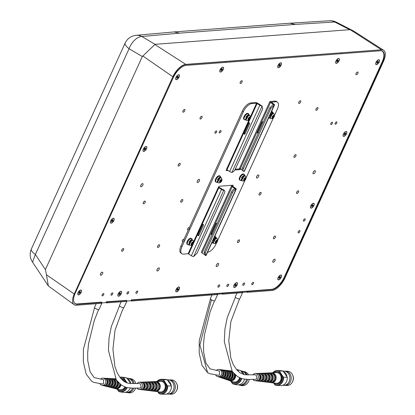 <?xml version="1.0" encoding="UTF-8"?>
<svg xmlns="http://www.w3.org/2000/svg" width="415" height="415" viewBox="0 0 415 415"><rect width="100%" height="100%" fill="white"/><g stroke="black" fill="none" stroke-linecap="round" stroke-linejoin="round"><path stroke-width="0.62" d="M220.614 71.94A2.698 1.25 124.1 0 0 223.177 69.492A2.698 1.25 124.1 0 0 222.746 67.261A2.698 1.25 124.1 0 0 222.559 67.292A2.698 1.25 124.1 0 0 220.645 68.9A2.698 1.25 124.1 0 0 219.862 71.276A2.698 1.25 124.1 0 0 220.614 71.94M176.489 79.561A2.698 1.25 124.1 0 0 179.047 77.107A2.698 1.25 124.1 0 0 178.616 74.882A2.698 1.25 124.1 0 0 178.429 74.913A2.698 1.25 124.1 0 0 176.515 76.521A2.698 1.25 124.1 0 0 175.732 78.892A2.698 1.25 124.1 0 0 176.489 79.561M143.849 151.309A2.698 1.25 124.1 0 0 146.412 148.855A2.698 1.25 124.1 0 0 145.981 146.63A2.698 1.25 124.1 0 0 145.795 146.661A2.698 1.25 124.1 0 0 143.881 148.264A2.698 1.25 124.1 0 0 143.097 150.64A2.698 1.25 124.1 0 0 143.849 151.309M111.215 223.057A2.698 1.25 124.1 0 0 113.777 220.604A2.698 1.25 124.1 0 0 113.347 218.378A2.698 1.25 124.1 0 0 113.16 218.409A2.698 1.25 124.1 0 0 111.246 220.012A2.698 1.25 124.1 0 0 110.463 222.388A2.698 1.25 124.1 0 0 111.215 223.057M78.58 294.806A2.698 1.25 124.1 0 0 81.143 292.352A2.698 1.25 124.1 0 0 80.712 290.127A2.698 1.25 124.1 0 0 80.526 290.158A2.698 1.25 124.1 0 0 78.611 291.761A2.698 1.25 124.1 0 0 77.828 294.136A2.698 1.25 124.1 0 0 78.58 294.806M118.659 296.097A2.698 1.25 124.1 0 0 121.216 293.649A2.698 1.25 124.1 0 0 120.786 291.418A2.698 1.25 124.1 0 0 120.599 291.449A2.698 1.25 124.1 0 0 118.685 293.057A2.698 1.25 124.1 0 0 117.902 295.428A2.698 1.25 124.1 0 0 118.659 296.097M142.833 183.7A1.8 0.835 124.1 0 0 142.817 183.689A1.8 0.835 124.1 0 0 140.81 185.251A1.8 0.835 124.1 0 0 140.794 186.667A1.8 0.835 124.1 0 0 140.815 186.677M140.841 185.277A1.8 0.835 -55.9 0 1 142.848 183.71A1.8 0.835 -55.9 0 1 142.833 185.126A1.8 0.835 -55.9 0 1 140.83 186.688A1.8 0.835 -55.9 0 1 140.841 185.277M102.578 272.199A1.8 0.835 124.1 0 0 102.562 272.183A1.8 0.835 124.1 0 0 100.555 273.75A1.8 0.835 124.1 0 0 100.544 275.166A1.8 0.835 124.1 0 0 100.56 275.176M100.591 273.77A1.8 0.835 -55.9 0 1 102.593 272.209A1.8 0.835 -55.9 0 1 102.583 273.62A1.8 0.835 -55.9 0 1 100.575 275.187A1.8 0.835 -55.9 0 1 100.591 273.77M159.101 267.94L159.137 267.96A1.8 0.835 -55.9 0 1 159.121 269.377A1.8 0.835 -55.9 0 1 157.114 270.943A1.8 0.835 -55.9 0 1 157.129 269.527A1.8 0.835 -55.9 0 1 159.137 267.96A1.8 0.835 124.1 0 0 159.101 267.94A1.8 0.835 124.1 0 0 157.093 269.506A1.8 0.835 124.1 0 0 157.083 270.917A1.8 0.835 124.1 0 0 157.098 270.928M199.356 179.441L199.387 179.467A1.8 0.835 124.1 0 0 199.356 179.441A1.8 0.835 124.1 0 0 197.348 181.007A1.8 0.835 124.1 0 0 197.338 182.424A1.8 0.835 124.1 0 0 197.353 182.434A1.8 0.835 -55.9 0 1 197.379 181.028A1.8 0.835 -55.9 0 1 199.387 179.467A1.8 0.835 -55.9 0 1 199.376 180.878A1.8 0.835 -55.9 0 1 197.369 182.444L197.338 182.424M128.608 291.745A1.349 0.628 124.1 0 0 128.593 291.729A1.349 0.628 124.1 0 0 127.089 292.902A1.349 0.628 124.1 0 0 127.078 293.965A1.349 0.628 124.1 0 0 127.094 293.976M128.614 292.814A1.349 0.628 124.1 0 0 128.624 291.755A1.349 0.628 124.1 0 0 127.12 292.928A1.349 0.628 124.1 0 0 127.109 293.986A1.349 0.628 124.1 0 0 128.614 292.814M103.698 293.602A1.349 0.628 124.1 0 0 103.683 293.592A1.349 0.628 124.1 0 0 102.178 294.764A1.349 0.628 124.1 0 0 102.168 295.828A1.349 0.628 124.1 0 0 102.189 295.838A1.349 0.628 124.1 0 0 103.709 294.676A1.349 0.628 124.1 0 0 103.719 293.613A1.349 0.628 124.1 0 0 102.215 294.785A1.349 0.628 124.1 0 0 102.204 295.848L102.168 295.828M112.667 292.928A1.349 0.628 124.1 0 0 112.652 292.917A1.349 0.628 124.1 0 0 111.147 294.09A1.349 0.628 124.1 0 0 111.137 295.153A1.349 0.628 124.1 0 0 111.153 295.164M112.678 294.002A1.349 0.628 124.1 0 0 112.688 292.938A1.349 0.628 124.1 0 0 111.184 294.116A1.349 0.628 124.1 0 0 111.173 295.174A1.349 0.628 124.1 0 0 112.678 294.002M137.578 291.071A1.349 0.628 124.1 0 0 137.562 291.055A1.349 0.628 124.1 0 0 136.058 292.233A1.349 0.628 124.1 0 0 136.047 293.291A1.349 0.628 124.1 0 0 136.063 293.301M137.583 292.139A1.349 0.628 124.1 0 0 137.593 291.081A1.349 0.628 124.1 0 0 136.089 292.253A1.349 0.628 124.1 0 0 136.079 293.317A1.349 0.628 124.1 0 0 137.583 292.139M121.771 251.215A1.577 0.731 -55.9 0 1 121.756 251.205A1.577 0.731 -55.9 0 1 121.766 249.965A1.577 0.731 -55.9 0 1 123.525 248.595A1.577 0.731 -55.9 0 1 123.54 248.611M121.803 249.991A1.577 0.731 -55.9 0 1 123.556 248.621A1.577 0.731 -55.9 0 1 123.546 249.856A1.577 0.731 -55.9 0 1 121.787 251.225A1.577 0.731 -55.9 0 1 121.803 249.991M143.377 203.729A1.577 0.731 -55.9 0 1 143.393 202.489A1.577 0.731 -55.9 0 1 145.146 201.119A1.577 0.731 -55.9 0 1 145.136 202.359A1.577 0.731 -55.9 0 1 143.377 203.729L143.346 203.708A1.577 0.731 -55.9 0 1 143.346 203.708A1.577 0.731 -55.9 0 1 143.357 202.468A1.577 0.731 -55.9 0 1 145.115 201.099A1.577 0.731 -55.9 0 1 145.131 201.109M180.883 202.141A1.577 0.731 -55.9 0 1 180.867 202.131A1.577 0.731 -55.9 0 1 180.878 200.891A1.577 0.731 -55.9 0 1 182.636 199.522A1.577 0.731 -55.9 0 1 182.652 199.532M180.914 200.912A1.577 0.731 -55.9 0 1 182.667 199.542A1.577 0.731 -55.9 0 1 182.657 200.782A1.577 0.731 -55.9 0 1 180.899 202.152A1.577 0.731 -55.9 0 1 180.914 200.912M157.679 247.428L157.71 247.449A1.577 0.731 -55.9 0 1 157.726 246.209A1.577 0.731 -55.9 0 1 159.479 244.845A1.577 0.731 -55.9 0 1 159.469 246.079A1.577 0.731 -55.9 0 1 157.71 247.449A1.577 0.731 -55.9 0 1 157.679 247.428A1.577 0.731 -55.9 0 1 157.69 246.188A1.577 0.731 -55.9 0 1 159.448 244.819A1.577 0.731 -55.9 0 1 159.464 244.829M178.279 164.755A1.577 0.731 -55.9 0 1 180.032 163.386A1.577 0.731 -55.9 0 1 180.048 163.396A1.577 0.731 -55.9 0 1 180.053 164.646A1.577 0.731 -55.9 0 1 178.3 166.01A1.577 0.731 -55.9 0 1 178.268 165.99A1.577 0.731 -55.9 0 1 178.279 164.755M178.268 165.99L178.3 166.01A1.577 0.731 -55.9 0 1 178.31 164.776A1.577 0.731 -55.9 0 1 180.069 163.406L180.032 163.386M200.212 118.96L200.175 118.939A1.577 0.731 -55.9 0 1 200.175 118.939A1.577 0.731 -55.9 0 1 200.191 117.699A1.577 0.731 -55.9 0 1 201.944 116.33A1.577 0.731 -55.9 0 1 201.96 116.34L201.975 116.35A1.577 0.731 -55.9 0 1 201.965 117.59A1.577 0.731 -55.9 0 1 200.212 118.96A1.577 0.731 -55.9 0 1 200.222 117.72A1.577 0.731 -55.9 0 1 201.975 116.35M182.999 112.123A1.577 0.731 -55.9 0 1 182.984 112.112A1.577 0.731 -55.9 0 1 182.994 110.872A1.577 0.731 -55.9 0 1 184.748 109.503A1.577 0.731 -55.9 0 1 184.763 109.513L184.784 109.524A1.577 0.731 -55.9 0 1 184.768 110.764A1.577 0.731 -55.9 0 1 183.015 112.133A1.577 0.731 -55.9 0 1 183.025 110.893A1.577 0.731 -55.9 0 1 184.784 109.524M240.285 83.384L240.249 83.363A1.577 0.731 -55.9 0 1 240.249 83.363A1.577 0.731 -55.9 0 1 240.264 82.123A1.577 0.731 -55.9 0 1 242.018 80.759A1.577 0.731 -55.9 0 1 242.033 80.769L242.049 80.78A1.577 0.731 -55.9 0 1 242.038 82.014A1.577 0.731 -55.9 0 1 240.285 83.384A1.577 0.731 -55.9 0 1 240.295 82.149A1.577 0.731 -55.9 0 1 242.049 80.78M187.71 229.822L187.746 229.843A1.349 0.628 -55.9 0 1 187.756 228.784A1.349 0.628 -55.9 0 1 189.261 227.607A1.349 0.628 -55.9 0 1 189.25 228.67A1.349 0.628 -55.9 0 1 187.746 229.843A1.349 0.628 -55.9 0 1 187.71 229.822A1.349 0.628 -55.9 0 1 187.72 228.758A1.349 0.628 -55.9 0 1 189.224 227.586A1.349 0.628 -55.9 0 1 189.24 227.596M182.393 241.52L182.424 241.54A1.349 0.628 -55.9 0 1 182.434 240.482A1.349 0.628 -55.9 0 1 183.938 239.305A1.349 0.628 -55.9 0 1 183.928 240.368A1.349 0.628 -55.9 0 1 182.424 241.54A1.349 0.628 -55.9 0 1 182.393 241.52A1.349 0.628 -55.9 0 1 182.403 240.456A1.349 0.628 -55.9 0 1 183.907 239.284A1.349 0.628 -55.9 0 1 183.923 239.294M219.4 132.857A1.349 0.628 -55.9 0 1 219.385 132.847A1.349 0.628 -55.9 0 1 219.395 131.788A1.349 0.628 -55.9 0 1 220.899 130.616A1.349 0.628 -55.9 0 1 220.915 130.626L220.93 130.637A1.349 0.628 -55.9 0 1 220.92 131.695A1.349 0.628 -55.9 0 1 219.416 132.873A1.349 0.628 -55.9 0 1 219.426 131.809A1.349 0.628 -55.9 0 1 220.93 130.637M215.027 133.174L215.058 133.199A1.349 0.628 -55.9 0 1 215.069 132.136A1.349 0.628 -55.9 0 1 216.573 130.964A1.349 0.628 -55.9 0 1 216.563 132.022A1.349 0.628 -55.9 0 1 215.058 133.199A1.349 0.628 -55.9 0 1 215.027 133.174A1.349 0.628 -55.9 0 1 215.037 132.115A1.349 0.628 -55.9 0 1 216.542 130.943A1.349 0.628 -55.9 0 1 216.557 130.953M281.095 65.139A2.698 1.25 -55.9 0 1 279.155 67.391A2.698 1.25 -55.9 0 1 277.78 66.919A2.698 1.25 -55.9 0 1 278.107 65.368A2.698 1.25 -55.9 0 1 280.473 62.945A2.698 1.25 -55.9 0 1 281.095 65.139M74.337 293.841L172.863 76.744L74.337 293.841A13.617 6.313 -55.9 0 0 74.264 294.002A13.617 6.313 -55.9 0 0 74.103 304.662A13.617 6.313 -55.9 0 0 76.526 305.227L101.219 303.298L101.685 302.411L101.41 302.13M131.607 301.015L217.024 294.577L217.413 293.727L131.991 300.164L131.607 301.015L130.927 300.725M131.991 300.164L131.327 299.9L271.509 289.354A13.498 6.256 124.1 0 0 284.301 277.096L382.205 61.851A13.498 6.256 124.1 0 0 382.308 51.242A13.498 6.256 124.1 0 0 381.017 50.744M126.321 300.258L126.513 300.574L107.091 302.042L106.702 302.893L106.017 302.597M107.091 302.042L106.416 301.772M94.579 307.557L83.389 349.373L83.337 361.818L86.128 374.05L91.736 381.354L93.909 382.397L102.132 383.937A2.251 2.054 -77.2 0 0 103.465 383.756L103.677 379.787L94.132 377.546L90.034 371.71L87.757 360.619L87.684 352.636L88.561 343.703L94.304 320.453L98.609 309.569M119.546 305.798L111.37 326.418L109.067 337.794L108.434 350.364L116.387 380.145L121.678 385.296L126.279 387.465L132.157 388.15L139.347 388.072A2.251 1.914 -87.7 0 0 141.084 386.941L140.379 383.87L139.497 383.574L128.697 383.403L124.204 381.577L120.874 378.542L117.388 373.235L114.903 366.549L112.927 349.217L115.002 330.278L121.787 311.764L123.634 307.686M235.393 297.14L227.233 317.719L224.93 329.095L224.297 341.659L232.25 371.446L237.541 376.597L242.142 378.765L248.02 379.45L255.209 379.367A2.251 1.914 -87.7 0 0 256.947 378.241L256.242 375.17L255.36 374.875L244.56 374.704L240.067 372.877L236.737 369.838L233.251 364.536L230.771 357.849L228.79 340.518L230.865 321.584L239.512 298.945M211.453 299.838L199.895 345.052L207.599 372.649L209.772 373.692L217.994 375.238A2.251 2.054 -77.2 0 0 219.328 375.051L219.54 371.088L209.995 368.847L205.892 363.011L203.62 351.92L203.547 343.931L204.424 335.004L210.166 311.753L214.482 300.844M179.135 289.296A2.698 1.25 -55.9 0 1 177.195 291.548A2.698 1.25 -55.9 0 1 175.82 291.076A2.698 1.25 -55.9 0 1 176.147 289.52A2.698 1.25 -55.9 0 1 178.517 287.102A2.698 1.25 -55.9 0 1 179.135 289.296M330.885 124.484A1.349 0.628 -55.9 0 1 330.869 124.474A1.349 0.628 -55.9 0 1 330.88 123.416A1.349 0.628 -55.9 0 1 332.384 122.243A1.349 0.628 -55.9 0 1 332.399 122.254L332.42 122.264A1.349 0.628 -55.9 0 1 332.41 123.328A1.349 0.628 -55.9 0 1 330.905 124.5A1.349 0.628 -55.9 0 1 330.911 123.437A1.349 0.628 -55.9 0 1 332.42 122.264M335.242 124.158A1.349 0.628 -55.9 0 1 335.227 124.147A1.349 0.628 -55.9 0 1 335.237 123.089A1.349 0.628 -55.9 0 1 336.741 121.917A1.349 0.628 -55.9 0 1 336.757 121.927M335.268 123.11A1.349 0.628 -55.9 0 1 336.778 121.937A1.349 0.628 -55.9 0 1 336.767 122.996A1.349 0.628 -55.9 0 1 335.263 124.173A1.349 0.628 -55.9 0 1 335.268 123.11M298.235 232.82L298.266 232.841A1.349 0.628 -55.9 0 1 298.235 232.82A1.349 0.628 -55.9 0 1 298.245 231.757A1.349 0.628 -55.9 0 1 299.749 230.584A1.349 0.628 -55.9 0 1 299.765 230.595L299.78 230.61A1.349 0.628 -55.9 0 1 299.77 231.669A1.349 0.628 -55.9 0 1 298.266 232.841A1.349 0.628 -55.9 0 1 298.276 231.783A1.349 0.628 -55.9 0 1 299.78 230.61M303.573 221.133A1.349 0.628 -55.9 0 1 303.557 221.122A1.349 0.628 -55.9 0 1 303.562 220.059A1.349 0.628 -55.9 0 1 305.072 218.887A1.349 0.628 -55.9 0 1 305.087 218.897L305.103 218.907A1.349 0.628 -55.9 0 1 305.092 219.971A1.349 0.628 -55.9 0 1 303.588 221.143A1.349 0.628 -55.9 0 1 303.598 220.085A1.349 0.628 -55.9 0 1 305.103 218.907M356.091 74.664L356.127 74.684A1.577 0.731 -55.9 0 1 356.091 74.664A1.577 0.731 -55.9 0 1 356.106 73.424A1.577 0.731 -55.9 0 1 357.86 72.06A1.577 0.731 -55.9 0 1 357.875 72.07A1.577 0.731 -55.9 0 1 357.88 73.32A1.577 0.731 -55.9 0 1 356.127 74.684A1.577 0.731 -55.9 0 1 356.137 73.45A1.577 0.731 -55.9 0 1 357.891 72.08L357.86 72.06M298.842 103.423A1.577 0.731 -55.9 0 1 298.826 103.413A1.577 0.731 -55.9 0 1 298.836 102.173A1.577 0.731 -55.9 0 1 300.59 100.803A1.577 0.731 -55.9 0 1 300.61 100.814A1.577 0.731 -55.9 0 1 300.616 102.064A1.577 0.731 -55.9 0 1 298.857 103.434A1.577 0.731 -55.9 0 1 298.867 102.194A1.577 0.731 -55.9 0 1 300.626 100.829L300.59 100.803M316.017 110.24L316.054 110.26A1.577 0.731 -55.9 0 1 316.017 110.24A1.577 0.731 -55.9 0 1 316.033 109A1.577 0.731 -55.9 0 1 317.786 107.63A1.577 0.731 -55.9 0 1 317.802 107.641A1.577 0.731 -55.9 0 1 317.807 108.891A1.577 0.731 -55.9 0 1 316.054 110.26A1.577 0.731 -55.9 0 1 316.064 109.021A1.577 0.731 -55.9 0 1 317.817 107.651L317.786 107.63M294.111 157.29L294.142 157.316A1.577 0.731 -55.9 0 1 294.152 156.076A1.577 0.731 -55.9 0 1 295.911 154.707A1.577 0.731 -55.9 0 1 295.9 155.947A1.577 0.731 -55.9 0 1 294.142 157.316A1.577 0.731 -55.9 0 1 294.111 157.29A1.577 0.731 -55.9 0 1 294.121 156.056A1.577 0.731 -55.9 0 1 295.874 154.686A1.577 0.731 -55.9 0 1 295.895 154.696M273.537 238.739A1.577 0.731 -55.9 0 1 273.521 238.729A1.577 0.731 -55.9 0 1 273.532 237.489A1.577 0.731 -55.9 0 1 275.29 236.119A1.577 0.731 -55.9 0 1 275.306 236.135M273.568 237.51A1.577 0.731 -55.9 0 1 275.321 236.145A1.577 0.731 -55.9 0 1 275.311 237.38A1.577 0.731 -55.9 0 1 273.552 238.75A1.577 0.731 -55.9 0 1 273.568 237.51M296.725 193.442A1.577 0.731 -55.9 0 1 296.709 193.432A1.577 0.731 -55.9 0 1 296.72 192.192A1.577 0.731 -55.9 0 1 298.478 190.822A1.577 0.731 -55.9 0 1 298.494 190.833L298.51 190.843A1.577 0.731 -55.9 0 1 298.499 192.083A1.577 0.731 -55.9 0 1 296.741 193.452A1.577 0.731 -55.9 0 1 296.756 192.212A1.577 0.731 -55.9 0 1 298.51 190.843M259.204 195.019A1.577 0.731 -55.9 0 1 259.188 195.009A1.577 0.731 -55.9 0 1 259.199 193.769A1.577 0.731 -55.9 0 1 260.957 192.399A1.577 0.731 -55.9 0 1 260.973 192.41M259.235 193.789A1.577 0.731 -55.9 0 1 260.988 192.42A1.577 0.731 -55.9 0 1 260.978 193.66A1.577 0.731 -55.9 0 1 259.225 195.029A1.577 0.731 -55.9 0 1 259.235 193.789M237.613 242.516A1.577 0.731 -55.9 0 1 237.598 242.505A1.577 0.731 -55.9 0 1 237.608 241.265A1.577 0.731 -55.9 0 1 239.367 239.896A1.577 0.731 -55.9 0 1 239.382 239.912M237.645 241.291A1.577 0.731 -55.9 0 1 239.398 239.922A1.577 0.731 -55.9 0 1 239.388 241.157A1.577 0.731 -55.9 0 1 237.634 242.526A1.577 0.731 -55.9 0 1 237.645 241.291M253.42 282.371A1.349 0.628 124.1 0 0 253.404 282.356A1.349 0.628 124.1 0 0 251.9 283.533A1.349 0.628 124.1 0 0 251.889 284.591A1.349 0.628 124.1 0 0 251.905 284.602M253.425 283.44A1.349 0.628 124.1 0 0 253.435 282.382A1.349 0.628 124.1 0 0 251.931 283.554A1.349 0.628 124.1 0 0 251.921 284.617A1.349 0.628 124.1 0 0 253.425 283.44M228.509 284.228A1.349 0.628 124.1 0 0 228.494 284.218A1.349 0.628 124.1 0 0 226.989 285.39A1.349 0.628 124.1 0 0 226.979 286.454A1.349 0.628 124.1 0 0 227 286.464M228.52 285.302A1.349 0.628 124.1 0 0 228.53 284.239A1.349 0.628 124.1 0 0 227.026 285.416A1.349 0.628 124.1 0 0 227.015 286.475A1.349 0.628 124.1 0 0 228.52 285.302M219.561 284.913A1.349 0.628 124.1 0 0 218.057 286.085A1.349 0.628 124.1 0 0 218.046 287.149A1.349 0.628 124.1 0 0 219.551 285.976A1.349 0.628 124.1 0 0 219.561 284.913L219.525 284.892A1.349 0.628 124.1 0 0 219.525 284.892A1.349 0.628 124.1 0 0 218.02 286.065A1.349 0.628 124.1 0 0 218.015 287.128A1.349 0.628 124.1 0 0 218.031 287.139M244.435 283.03L244.466 283.056A1.349 0.628 124.1 0 0 242.962 284.228A1.349 0.628 124.1 0 0 242.951 285.287A1.349 0.628 124.1 0 0 244.456 284.114A1.349 0.628 124.1 0 0 244.466 283.056A1.349 0.628 124.1 0 0 244.435 283.03A1.349 0.628 124.1 0 0 242.931 284.208A1.349 0.628 124.1 0 0 242.92 285.266A1.349 0.628 124.1 0 0 242.936 285.276M315.213 170.757A1.8 0.835 124.1 0 0 315.198 170.741A1.8 0.835 124.1 0 0 313.19 172.308A1.8 0.835 124.1 0 0 313.18 173.724A1.8 0.835 124.1 0 0 313.195 173.735M313.226 172.329A1.8 0.835 -55.9 0 1 315.229 170.767A1.8 0.835 -55.9 0 1 315.218 172.178A1.8 0.835 -55.9 0 1 313.211 173.745A1.8 0.835 -55.9 0 1 313.226 172.329M274.958 259.251A1.8 0.835 124.1 0 0 274.943 259.24A1.8 0.835 124.1 0 0 272.94 260.807A1.8 0.835 124.1 0 0 272.925 262.218A1.8 0.835 124.1 0 0 272.94 262.228M272.971 260.828A1.8 0.835 -55.9 0 1 274.979 259.261A1.8 0.835 -55.9 0 1 274.963 260.677A1.8 0.835 -55.9 0 1 272.956 262.244A1.8 0.835 -55.9 0 1 272.971 260.828M218.42 263.499A1.8 0.835 124.1 0 0 218.404 263.484A1.8 0.835 124.1 0 0 216.397 265.05A1.8 0.835 124.1 0 0 216.386 266.466A1.8 0.835 124.1 0 0 216.402 266.477M216.433 265.071A1.8 0.835 -55.9 0 1 218.435 263.509A1.8 0.835 -55.9 0 1 218.425 264.926A1.8 0.835 -55.9 0 1 216.417 266.487A1.8 0.835 -55.9 0 1 216.433 265.071M258.675 175A1.8 0.835 124.1 0 0 258.659 174.99A1.8 0.835 124.1 0 0 256.652 176.551A1.8 0.835 124.1 0 0 256.636 177.968A1.8 0.835 124.1 0 0 256.657 177.978M256.683 176.577A1.8 0.835 -55.9 0 1 258.69 175.011A1.8 0.835 -55.9 0 1 258.68 176.427A1.8 0.835 -55.9 0 1 256.672 177.988A1.8 0.835 -55.9 0 1 256.683 176.577M376.535 64.538A2.698 1.25 124.1 0 0 379.092 62.084A2.698 1.25 124.1 0 0 378.662 59.859A2.698 1.25 124.1 0 0 378.475 59.89A2.698 1.25 124.1 0 0 376.561 61.498A2.698 1.25 124.1 0 0 375.777 63.869A2.698 1.25 124.1 0 0 376.535 64.538M343.9 136.286A2.698 1.25 124.1 0 0 346.458 133.832A2.698 1.25 124.1 0 0 346.027 131.607A2.698 1.25 124.1 0 0 345.84 131.638A2.698 1.25 124.1 0 0 343.926 133.246A2.698 1.25 124.1 0 0 343.143 135.617A2.698 1.25 124.1 0 0 343.9 136.286M311.266 208.034A2.698 1.25 124.1 0 0 313.823 205.581A2.698 1.25 124.1 0 0 313.392 203.355A2.698 1.25 124.1 0 0 313.206 203.386A2.698 1.25 124.1 0 0 311.292 204.994A2.698 1.25 124.1 0 0 310.508 207.365A2.698 1.25 124.1 0 0 311.266 208.034M278.626 279.783A2.698 1.25 124.1 0 0 281.188 277.329A2.698 1.25 124.1 0 0 280.758 275.104A2.698 1.25 124.1 0 0 280.571 275.135A2.698 1.25 124.1 0 0 278.657 276.738A2.698 1.25 124.1 0 0 277.874 279.113A2.698 1.25 124.1 0 0 278.626 279.783M234.501 287.398A2.698 1.25 124.1 0 0 237.058 284.949A2.698 1.25 124.1 0 0 236.628 282.719A2.698 1.25 124.1 0 0 236.441 282.75A2.698 1.25 124.1 0 0 234.527 284.358A2.698 1.25 124.1 0 0 233.744 286.729A2.698 1.25 124.1 0 0 234.501 287.398M336.456 63.241A2.698 1.25 124.1 0 0 339.019 60.792A2.698 1.25 124.1 0 0 338.588 58.562A2.698 1.25 124.1 0 0 338.401 58.593A2.698 1.25 124.1 0 0 336.487 60.201A2.698 1.25 124.1 0 0 335.704 62.577A2.698 1.25 124.1 0 0 336.456 63.241M221.828 293.877L222.502 294.162L241.929 292.7M241.935 292.705L242.319 291.849L222.891 293.312L222.233 293.057L221.854 293.877L217.247 294.219M242.319 291.849L242.163 291.558M222.891 293.312L222.502 294.162M217.413 293.727L217.253 293.431M383.673 50.272L354.042 31.275L349.741 29.693L155.06 44.317L154.868 44.509L185.941 64.496L381.463 49.784A13.617 6.313 124.1 0 1 383.673 50.272A13.617 6.313 124.1 0 1 383.636 61.015L284.866 278.154A13.617 6.313 124.1 0 1 271.96 290.521L263.857 291.055M349.741 29.693L334.692 21.995A13.498 11.013 -92.8 0 0 329.593 20.75L289.877 23.209L295.324 24.428L179.529 33.153L141.826 36.504A13.498 7.543 120.6 0 0 129.081 48.716A13.498 4.238 25.2 0 1 125.174 42.989L31.327 249.073A13.498 4.026 23.7 0 0 35.374 254.483L129.081 48.716L142.314 56.533L45.401 269.584L46.423 274.761L74.098 293.882M242.158 292.342L246.754 291.999L247.122 291.185M263.95 291.123L247.413 292.29L246.728 291.999M247.148 291.185L247.802 291.439L247.413 292.29M101.602 302.447L77.465 304.262A13.643 6.324 -55.9 0 1 75.193 303.728A13.643 6.324 -55.9 0 1 75.291 293.006L173.195 77.766A13.643 6.324 -55.9 0 1 186.128 65.378L380.436 50.755A13.643 6.324 -55.9 0 1 382.713 51.284A13.643 6.324 -55.9 0 1 382.609 62.011L284.706 277.251A13.643 6.324 -55.9 0 1 271.778 289.639L247.802 291.439M106.702 302.893L126.129 301.425L126.513 300.574M295.324 24.428L334.692 21.995A13.498 5.592 -62.9 0 1 336.404 22.213L336.404 22.213A13.498 13.498 0 0 0 329.593 20.75M126.523 300.403L106.422 301.752L106.038 302.597L101.442 302.94M101.685 302.11L77.19 303.946A13.498 6.256 124.1 0 1 74.939 303.422A13.498 6.256 124.1 0 1 74.425 302.981M126.352 301.067L130.948 300.725L131.332 299.884M74.939 303.422L74.586 303.183A13.643 6.324 124.1 0 0 74.601 303.199M217.828 294.178L214.892 300.642A2.474 0.757 -155.5 0 1 211.266 299.718A2.474 0.757 24.5 0 1 210.384 298.593L212.039 294.951M242.734 292.3L239.792 298.759A2.474 0.757 -155.5 0 1 236.171 297.84A2.474 0.757 24.5 0 1 235.289 296.709L236.939 293.073M32.526 262.093L35.374 254.478L45.401 269.584M154.868 44.509L142.314 56.533M155.06 44.317L141.826 36.504A13.498 11.428 -95.9 0 0 136.001 35.317L136.001 35.317A13.498 13.498 0 0 0 125.174 42.989M121.139 301.804L119.484 305.44A2.474 0.757 24.5 0 0 120.366 306.566A2.474 0.757 -155.5 0 0 123.986 307.489L126.928 301.025M102.017 302.898L99.076 309.362A2.474 0.757 -155.5 0 1 95.455 308.438A2.474 0.757 24.5 0 1 94.573 307.313L96.228 303.676M185.941 64.496A13.617 6.313 124.1 0 0 173.034 76.863M74.103 304.662L48.363 285.966L46.423 274.761M232.805 186.475L233.142 185.199L219.063 186.257L218.28 187.445L221.501 189.442A1.8 0.55 24.5 0 0 223.784 190.262L222.824 189.588A3.6 1.67 -55.9 0 1 223.395 189.733L224.385 190.402A3.6 1.67 124.1 0 0 223.815 190.262L223.784 190.262M216.599 242.728L215.971 244.113A9 4.171 -55.9 0 1 207.531 252.279M271.114 102.246L275.902 101.768A9 4.171 -55.9 0 1 277.402 102.121A9 4.171 -55.9 0 1 277.339 109.197L274.554 115.308M273.402 117.844L246.178 177.698M245.026 180.229L217.751 240.192M234.833 170.01L240.233 169.605L240.57 168.864M226.663 169.543L226.154 170.658L228.188 170.508M226.466 169.507L229.656 171.504A1.8 0.55 24.5 0 0 231.944 172.324L231.975 172.324A3.6 1.67 124.1 0 0 235.357 169.055L262.669 109.005L262.093 106.038L257.917 103.371A1.8 0.55 -155.5 0 0 255.599 102.552L250.868 102.904A9 4.171 -55.9 0 0 242.339 111.08L189.313 227.653M192.155 244.886L188.13 253.736L183.394 254.089A9 4.171 -55.9 0 1 181.895 253.741A9 4.171 -55.9 0 1 181.957 246.666L243.325 111.749A9 4.171 -55.9 0 1 251.858 103.574L256.589 103.221L259.811 105.213A1.8 0.55 24.5 0 0 262.093 106.038M232.857 186.351L235.58 188.384A1.8 0.55 -155.5 0 1 236.218 189.204L206.068 255.495A1.8 0.55 -155.5 0 1 205.783 255.64L204.787 254.966L204.216 251.998L231.534 191.948A3.6 1.67 -55.9 0 1 234.911 188.685L235.902 189.354A3.6 1.67 124.1 0 0 232.525 192.622L231.534 191.948M231.663 185.728A1.8 0.55 24.5 0 0 231.549 185.832L201.4 252.118A1.8 0.55 24.5 0 0 202.038 252.937L204.756 254.789M232.608 186.371L231.617 185.697L231.798 185.303M188.13 253.736L191.346 255.728A1.8 0.55 24.5 0 0 193.629 256.553L197.042 253.285L224.359 193.234A3.6 1.67 124.1 0 0 224.385 190.402M181.895 253.741L180.904 253.072A9 4.171 -55.9 0 1 180.971 245.996L183.036 241.447M183.99 239.351L188.358 229.749M226.507 169.891L227.197 169.839M235.274 169.232L239.248 168.931L239.694 167.945M240.233 169.605L239.248 168.931M275.902 101.768L274.912 101.099L270.181 101.457A1.8 0.55 24.5 0 0 269.859 101.602A1.8 0.55 24.5 0 0 270.502 102.422L274.242 105.125L270.834 108.393L269.843 107.724L273.252 104.45M271.166 102.126L273.89 104.16A1.8 0.55 -155.5 0 1 274.533 104.979A1.8 0.55 -155.5 0 1 274.242 105.125M274.912 101.099A9 4.171 -55.9 0 1 276.411 101.447L277.402 102.121M248.497 122.498L243.527 133.417L244.85 134.31L249.814 123.39L248.497 122.498L257.17 103.423M245.042 133.879L244.274 133.36L249.047 122.871M274.533 104.979L244.378 171.265A1.8 0.55 -155.5 0 1 244.093 171.416L274.19 105.177M269.859 101.602L239.709 167.893A1.8 0.55 24.5 0 0 240.347 168.713L242.101 169.901M262.379 121.87L257.606 132.359L256.859 132.416L240.347 168.713M258.374 132.878L257.606 132.359M261.829 121.496L256.859 132.416L258.182 133.308L263.146 122.389L261.829 121.496L270.502 102.422M218.679 187.098A1.8 0.55 -155.5 0 1 219.608 187.596L222.793 189.593M202.349 223.95L197.384 234.869L198.702 235.762L203.666 224.847L202.349 223.95L218.861 187.653M198.899 235.331L198.131 234.812L202.899 224.323M231.549 185.832A1.8 0.55 24.5 0 0 232.193 186.651L234.942 188.68M236.218 189.204A1.8 0.55 -155.5 0 1 235.933 189.349M216.231 223.322L211.463 233.811L210.716 233.868L202.038 252.937M212.231 234.33L211.463 233.811M215.681 222.948L210.716 233.868L212.034 234.76L216.998 223.846L215.681 222.948L232.193 186.651M242.531 167.774L243.517 168.443A3.6 1.67 124.1 0 0 243.491 171.276L242.5 170.601A3.6 1.67 -55.9 0 1 242.531 167.774L269.843 107.724M243.517 168.443L270.834 108.393M243.491 171.276A3.6 1.67 124.1 0 0 244.062 171.416M204.216 251.998L205.207 252.668L232.525 192.622M205.207 252.668L205.783 255.64M244.274 133.36L243.527 133.417L227.015 169.714M198.131 234.812L197.384 234.869L188.706 253.939M179.13 77.086A2.832 1.312 -55.9 0 1 177.018 79.498A2.832 1.312 -55.9 0 1 175.628 78.834A2.832 1.312 -55.9 0 1 175.976 77.356A2.832 1.312 -55.9 0 1 178.336 74.835A2.832 1.312 -55.9 0 1 179.13 77.086M178.097 77.283L178.367 77.008L177.973 76.817L177.983 76.059L176.733 77.429L177.132 77.626L176.93 78.399L178.097 77.283L177.418 76.894M178.237 77.304L177.454 76.868M177.625 77.584L177.055 77.123M177.973 76.817L177.62 76.666M178.206 77.05L177.558 76.744M346.541 133.812A2.832 1.312 -55.9 0 1 344.429 136.224A2.832 1.312 -55.9 0 1 343.039 135.56A2.832 1.312 -55.9 0 1 343.387 134.081A2.832 1.312 -55.9 0 1 345.747 131.56A2.832 1.312 -55.9 0 1 346.541 133.812M345.508 134.014L345.778 133.734L345.384 133.542L345.394 132.784L344.144 134.154L344.543 134.351L344.341 135.124L345.508 134.014L344.829 133.62M345.648 134.029L344.865 133.599M345.036 134.31L344.466 133.848M345.384 133.542L345.031 133.391M345.617 133.775L344.974 133.469M179.218 289.276A2.832 1.312 -55.9 0 1 177.106 291.688A2.832 1.312 -55.9 0 1 175.716 291.024A2.832 1.312 -55.9 0 1 176.064 289.546A2.832 1.312 -55.9 0 1 178.429 287.024A2.832 1.312 -55.9 0 1 179.218 289.276M178.191 289.473L178.46 289.198L178.061 289.006L178.077 288.249L176.956 289.328L177.023 290.588L178.191 289.473L177.506 289.084M178.326 289.494L177.547 289.058M177.713 289.774L177.143 289.312M177.221 289.815L176.894 289.473M178.061 289.006L177.713 288.85M178.294 289.239L177.651 288.933M121.299 293.623A2.832 1.312 -55.9 0 1 119.188 296.04A2.832 1.312 -55.9 0 1 117.798 295.371A2.832 1.312 -55.9 0 1 118.145 293.893A2.832 1.312 -55.9 0 1 120.506 291.372A2.832 1.312 -55.9 0 1 121.299 293.623M120.267 293.825L120.537 293.55L120.143 293.353L120.153 292.596L118.903 293.97L119.302 294.162L119.1 294.935L120.267 293.825L119.587 293.431M120.407 293.841L119.624 293.41M119.795 294.121L119.224 293.659M120.143 293.353L119.79 293.203M120.376 293.592L119.733 293.286M339.102 60.766A2.832 1.312 -55.9 0 1 336.985 63.184A2.832 1.312 -55.9 0 1 335.6 62.52A2.832 1.312 -55.9 0 1 335.948 61.036A2.832 1.312 -55.9 0 1 338.308 58.52A2.832 1.312 -55.9 0 1 339.102 60.766M338.069 60.969L338.339 60.694L337.945 60.497L337.955 59.744L336.835 60.823L336.902 62.079L338.069 60.969L337.39 60.58M338.209 60.984L337.426 60.554M337.597 61.264L337.027 60.808M337.945 60.497L337.592 60.346M338.178 60.735L337.53 60.429M313.906 205.56A2.832 1.312 -55.9 0 1 311.795 207.972A2.832 1.312 -55.9 0 1 310.404 207.308A2.832 1.312 -55.9 0 1 310.752 205.83A2.832 1.312 -55.9 0 1 313.112 203.309A2.832 1.312 -55.9 0 1 313.906 205.56M312.874 205.762L313.143 205.482L312.749 205.29L312.76 204.533L311.509 205.902L311.909 206.099L311.707 206.872L312.874 205.762L312.194 205.368M313.014 205.778L312.23 205.342M312.402 206.058L311.831 205.596M312.749 205.29L312.396 205.14M312.983 205.524L312.334 205.218M146.495 148.835A2.832 1.312 -55.9 0 1 144.379 151.247A2.832 1.312 -55.9 0 1 142.993 150.583A2.832 1.312 -55.9 0 1 143.341 149.104A2.832 1.312 -55.9 0 1 145.701 146.583A2.832 1.312 -55.9 0 1 146.495 148.835M145.463 149.032L145.732 148.757L145.338 148.565L145.349 147.807L144.228 148.886L144.296 150.147L145.463 149.032L144.783 148.643M145.603 149.052L144.819 148.617M144.991 149.333L144.42 148.871M145.338 148.565L144.985 148.414M145.572 148.798L144.923 148.492M113.855 220.583A2.832 1.312 -55.9 0 1 111.744 222.995A2.832 1.312 -55.9 0 1 110.359 222.331A2.832 1.312 -55.9 0 1 110.701 220.853A2.832 1.312 -55.9 0 1 113.067 218.332A2.832 1.312 -55.9 0 1 113.855 220.583M112.828 220.78L113.098 220.505L112.698 220.313L112.714 219.556L111.594 220.635L111.661 221.895L112.828 220.78L112.149 220.391M112.968 220.801L112.185 220.365M112.356 221.081L111.785 220.619M112.698 220.313L112.351 220.163M112.932 220.547L112.289 220.241M223.254 69.466A2.832 1.312 -55.9 0 1 221.143 71.883A2.832 1.312 -55.9 0 1 219.753 71.219A2.832 1.312 -55.9 0 1 220.1 69.736A2.832 1.312 -55.9 0 1 222.466 67.22A2.832 1.312 -55.9 0 1 223.254 69.466M222.227 69.668L222.497 69.393L222.098 69.196L222.113 68.444L220.993 69.523L221.06 70.778L222.227 69.668L221.548 69.279M222.367 69.684L221.584 69.253M221.755 69.964L221.179 69.507M222.098 69.196L221.75 69.046M222.331 69.435L221.688 69.129M379.175 62.063A2.832 1.312 -55.9 0 1 377.064 64.475A2.832 1.312 -55.9 0 1 375.674 63.811A2.832 1.312 -55.9 0 1 376.021 62.333A2.832 1.312 -55.9 0 1 378.387 59.812A2.832 1.312 -55.9 0 1 379.175 62.063M378.148 62.266L378.413 61.985L378.018 61.794L378.029 61.036L376.779 62.406L377.178 62.603L376.976 63.376L378.148 62.266L377.463 61.871M378.283 62.281L377.505 61.851M377.671 62.561L377.1 62.1M377.178 62.603L376.846 62.26M378.018 61.794L377.666 61.643M378.252 62.027L377.608 61.721M81.221 292.331A2.832 1.312 -55.9 0 1 79.109 294.743A2.832 1.312 -55.9 0 1 77.719 294.079A2.832 1.312 -55.9 0 1 78.067 292.601A2.832 1.312 -55.9 0 1 80.432 290.08A2.832 1.312 -55.9 0 1 81.221 292.331M80.194 292.528L80.463 292.253L80.064 292.061L80.079 291.304L78.959 292.383L79.026 293.644L80.194 292.528L79.514 292.139M80.328 292.549L79.55 292.113M79.722 292.829L79.146 292.368M80.064 292.061L79.716 291.906M80.297 292.295L79.654 291.989M281.178 65.119A2.832 1.312 -55.9 0 1 279.067 67.531A2.832 1.312 -55.9 0 1 277.677 66.867A2.832 1.312 -55.9 0 1 278.024 65.388A2.832 1.312 -55.9 0 1 280.39 62.867A2.832 1.312 -55.9 0 1 281.178 65.119M280.151 65.321L280.416 65.041L280.021 64.849L280.032 64.092L278.916 65.171L278.979 66.431L280.151 65.321L279.466 64.927M280.286 65.337L279.508 64.906M279.674 65.617L279.103 65.155M280.021 64.849L279.669 64.699M280.255 65.088L279.611 64.776M281.271 277.308A2.832 1.312 -55.9 0 1 279.16 279.72A2.832 1.312 -55.9 0 1 277.77 279.056A2.832 1.312 -55.9 0 1 278.117 277.578A2.832 1.312 -55.9 0 1 280.478 275.057A2.832 1.312 -55.9 0 1 281.271 277.308M280.239 277.505L280.509 277.23L280.115 277.038L280.125 276.281L278.875 277.651L279.274 277.848L279.072 278.621L280.239 277.505L279.56 277.116M280.379 277.526L279.596 277.09M279.767 277.806L279.196 277.345M280.115 277.038L279.762 276.888M280.348 277.272L279.7 276.966M237.141 284.923A2.832 1.312 -55.9 0 1 235.03 287.341A2.832 1.312 -55.9 0 1 233.64 286.672A2.832 1.312 -55.9 0 1 233.987 285.193A2.832 1.312 -55.9 0 1 236.348 282.672A2.832 1.312 -55.9 0 1 237.141 284.923M236.114 285.126L236.379 284.851L235.985 284.654L235.995 283.896L234.745 285.271L235.144 285.463L234.942 286.236L236.114 285.126L235.43 284.737M236.249 285.141L235.466 284.711M235.637 285.421L235.066 284.96M235.985 284.654L235.632 284.503M236.218 284.892L235.575 284.586M125.076 382.116A5.354 4.783 -81.5 0 0 124.531 381.105A5.354 4.783 -81.5 0 0 121.398 379.128M115.5 378.905A4.736 4.233 -81.5 0 0 114.665 378.765A4.736 4.233 -81.5 0 0 114.011 378.791M116.356 380.104A4.02 3.59 -81.5 0 0 115.821 379.787M110.349 387.314A4.508 4.026 -81.5 0 0 110.966 387.527A4.508 4.026 -81.5 0 0 115.323 385.514A4.508 4.026 -81.5 0 0 115.204 380.332A4.508 4.026 -81.5 0 0 112.289 378.646A4.508 4.026 -81.5 0 0 111.635 378.672M110.966 387.527L112.019 387.792A4.612 4.119 -81.5 0 0 116.48 385.732A4.612 4.119 -81.5 0 0 116.361 380.425A4.612 4.119 -81.5 0 0 113.378 378.703L112.289 378.646M112.335 386.853A3.761 3.362 -81.5 0 0 115.059 384.518A3.761 3.362 -81.5 0 0 114.67 380.794A3.761 3.362 -81.5 0 0 113.404 379.689M108.04 386.733A4.28 3.823 -81.5 0 0 108.657 386.951A4.28 3.823 -81.5 0 0 112.792 385.042A4.28 3.823 -81.5 0 0 112.678 380.124A4.28 3.823 -81.5 0 0 109.913 378.522A4.28 3.823 -81.5 0 0 109.259 378.547M108.657 386.951L109.71 387.216A4.383 3.917 -81.5 0 0 113.949 385.26A4.383 3.917 -81.5 0 0 113.835 380.218A4.383 3.917 -81.5 0 0 110.997 378.579L109.913 378.522M109.985 386.24A3.507 3.133 -81.5 0 0 112.128 380.602A3.507 3.133 -81.5 0 0 110.976 379.585M105.732 386.158A4.046 3.616 -81.5 0 0 106.349 386.375A4.046 3.616 -81.5 0 0 110.26 384.57A4.046 3.616 -81.5 0 0 110.157 379.912A4.046 3.616 -81.5 0 0 107.537 378.397A4.046 3.616 -81.5 0 0 106.883 378.428M106.349 386.375L107.402 386.64A4.155 3.709 -81.5 0 0 111.417 384.788A4.155 3.709 -81.5 0 0 111.308 380.01A4.155 3.709 -81.5 0 0 108.621 378.454L107.537 378.397M107.625 385.634A3.253 2.905 -81.5 0 0 109.581 380.41A3.253 2.905 -81.5 0 0 108.538 379.481M103.527 385.623A3.818 3.413 -81.5 0 0 104.035 385.8A3.818 3.413 -81.5 0 0 107.729 384.098A3.818 3.413 -81.5 0 0 107.63 379.704A3.818 3.413 -81.5 0 0 105.161 378.273A3.818 3.413 -81.5 0 0 104.616 378.293M104.035 385.8L105.094 386.064A3.922 3.507 -81.5 0 0 108.886 384.316A3.922 3.507 -81.5 0 0 108.787 379.798A3.922 3.507 -81.5 0 0 106.245 378.33L105.161 378.273M105.752 384.876A2.993 2.677 -81.5 0 0 107.039 380.218A2.993 2.677 -81.5 0 0 106.531 379.658M99.787 383.538A3.6 3.216 -81.5 0 0 100.046 383.984A3.6 3.216 -81.5 0 0 101.825 385.25A3.6 3.216 -81.5 0 0 105.306 383.647A3.6 3.216 -81.5 0 0 105.213 379.502A3.6 3.216 -81.5 0 0 102.884 378.158A3.6 3.216 -81.5 0 0 100.529 379.103M101.825 385.25L103.003 385.545A3.714 3.32 -81.5 0 0 106.593 383.885A3.714 3.32 -81.5 0 0 106.499 379.611A3.714 3.32 -81.5 0 0 104.092 378.221L102.884 378.158M114.68 387.465A4.02 3.59 -81.5 0 0 117.544 381.567M112.657 387.89A4.736 4.233 -81.5 0 0 113.274 388.103A4.736 4.233 -81.5 0 0 118.524 382.63M113.274 388.103L114.327 388.367A4.84 4.326 -81.5 0 0 119.738 383.787M117.014 388.077A4.275 3.818 -81.5 0 0 120.464 384.404M114.965 388.466A4.964 4.435 -81.5 0 0 115.583 388.679A4.964 4.435 -81.5 0 0 121.014 384.83M115.583 388.679L119.494 389.654A5.354 4.783 -81.5 0 0 124.832 386.977M126.451 382.78A6.158 5.499 -81.5 0 0 125.527 380.669A6.158 5.499 -81.5 0 0 122.015 378.413A6.158 5.499 -81.5 0 0 121.803 378.381M125.999 382.589A6.158 5.499 -81.5 0 0 125.107 380.607A6.158 5.499 -81.5 0 0 121.595 378.35A6.158 5.499 -81.5 0 0 120.666 378.298M133.075 383.647A7.133 6.37 -81.5 0 0 131.949 380.913A7.133 6.37 -81.5 0 0 127.877 378.298L126.902 378.153M130.792 383.616A7.133 6.37 -81.5 0 0 129.61 380.565A7.133 6.37 -81.5 0 0 127.146 378.439L126.751 377.977L123.582 377.505A7.423 6.63 -81.5 0 0 122.326 377.173A7.423 6.63 -81.5 0 0 119.888 377.318M134.159 383.626A7.133 6.37 -81.5 0 0 133.07 381.079A7.133 6.37 -81.5 0 0 128.998 378.464A7.133 6.37 -81.5 0 0 128.432 378.407M135.845 383.579A7.133 6.37 -81.5 0 0 134.828 381.344A7.133 6.37 -81.5 0 0 130.756 378.729L128.998 378.464M126.767 387.594A7.133 6.37 -81.5 0 1 118.451 391.065L118.887 391.532A7.423 6.63 -81.5 0 0 120.143 391.859A7.423 6.63 -81.5 0 0 127.151 387.683M120.143 391.859L123.307 392.331A7.423 6.63 -81.5 0 0 130.346 388.098M126.751 377.977A7.423 6.63 -81.5 0 0 125.496 377.645L122.326 377.173M123.582 377.505L123.763 377.935A7.133 6.37 -81.5 0 0 120.044 377.526M116.859 388.995A6.158 5.499 -81.5 0 0 119.779 390.525A6.158 5.499 -81.5 0 0 125.512 387.226M126.342 392.46A7.133 6.37 -81.5 0 0 126.897 392.569L128.655 392.834A7.133 6.37 -81.5 0 0 135.679 388.087M126.897 392.569A7.133 6.37 -81.5 0 0 133.806 388.134M125.174 392.315L125.776 392.403A7.133 6.37 -81.5 0 0 132.613 388.15M123.763 377.935L127.296 383.076M118.451 391.065L117.326 389.426M119.992 390.551A6.158 5.499 -81.5 0 0 120.2 390.588A6.158 5.499 -81.5 0 0 125.901 387.356M130.694 383.61L127.146 378.439M154.774 391.241A4.964 4.228 -87.7 0 0 155.521 391.412A4.964 4.228 -87.7 0 0 159.702 388.85A4.964 4.228 -87.7 0 0 159.339 383.361A4.964 4.228 -87.7 0 0 155.91 381.515A4.964 4.228 -87.7 0 0 155.153 381.624M155.521 391.412L160.2 391.983A5.354 4.56 -87.7 0 0 164.703 389.218A5.354 4.56 -87.7 0 0 164.314 383.304A5.354 4.56 -87.7 0 0 160.615 381.312L155.91 381.515M156.331 390.728A4.275 3.642 -87.7 0 0 159.35 388.124A4.275 3.642 -87.7 0 0 158.878 383.797A4.275 3.642 -87.7 0 0 156.663 382.262M152.015 390.899A4.736 4.031 -87.7 0 0 152.762 391.075A4.736 4.031 -87.7 0 0 156.746 388.627A4.736 4.031 -87.7 0 0 156.403 383.398A4.736 4.031 -87.7 0 0 153.135 381.634A4.736 4.031 -87.7 0 0 152.378 381.748M152.762 391.075L154.022 391.231A4.84 4.124 -87.7 0 0 158.099 388.731A4.84 4.124 -87.7 0 0 157.747 383.382A4.84 4.124 -87.7 0 0 154.406 381.577L153.135 381.634M153.545 390.359A4.02 3.424 -87.7 0 0 156.372 387.906A4.02 3.424 -87.7 0 0 155.921 383.844A4.02 3.424 -87.7 0 0 153.861 382.407M149.255 390.557A4.508 3.839 -87.7 0 0 150.002 390.738A4.508 3.839 -87.7 0 0 153.794 388.409A4.508 3.839 -87.7 0 0 153.467 383.429A4.508 3.839 -87.7 0 0 150.355 381.753A4.508 3.839 -87.7 0 0 149.597 381.873M150.002 390.738L151.262 390.894A4.612 3.927 -87.7 0 0 155.148 388.507A4.612 3.927 -87.7 0 0 154.811 383.413A4.612 3.927 -87.7 0 0 151.625 381.696L150.355 381.753M150.759 389.996A3.761 3.206 -87.7 0 0 153.394 387.693A3.761 3.206 -87.7 0 0 152.969 383.896A3.761 3.206 -87.7 0 0 151.05 382.552M146.495 390.214A4.28 3.642 -87.7 0 0 147.242 390.401A4.28 3.642 -87.7 0 0 150.842 388.191A4.28 3.642 -87.7 0 0 150.531 383.465A4.28 3.642 -87.7 0 0 147.579 381.873A4.28 3.642 -87.7 0 0 146.822 381.997M147.242 390.401L148.503 390.557A4.383 3.73 -87.7 0 0 152.196 388.29A4.383 3.73 -87.7 0 0 151.874 383.45A4.383 3.73 -87.7 0 0 148.85 381.816L147.579 381.873M147.963 389.628A3.507 2.988 -87.7 0 0 150.412 387.48A3.507 2.988 -87.7 0 0 150.017 383.948A3.507 2.988 -87.7 0 0 148.233 382.697M143.74 389.872A4.046 3.445 -87.7 0 0 144.482 390.064A4.046 3.445 -87.7 0 0 147.89 387.973A4.046 3.445 -87.7 0 0 147.595 383.502A4.046 3.445 -87.7 0 0 144.799 381.992A4.046 3.445 -87.7 0 0 144.041 382.122M144.482 390.064L145.748 390.219A4.155 3.538 -87.7 0 0 149.239 388.072A4.155 3.538 -87.7 0 0 148.938 383.486A4.155 3.538 -87.7 0 0 146.07 381.935L144.799 381.992M145.162 389.265A3.253 2.77 -87.7 0 0 147.429 387.273A3.253 2.77 -87.7 0 0 147.06 384A3.253 2.77 -87.7 0 0 145.416 382.838M141.105 389.576A3.818 3.253 -87.7 0 0 141.722 389.727A3.818 3.253 -87.7 0 0 144.939 387.75A3.818 3.253 -87.7 0 0 144.659 383.533A3.818 3.253 -87.7 0 0 142.023 382.111A3.818 3.253 -87.7 0 0 141.396 382.21M141.722 389.727L142.988 389.877A3.922 3.341 -87.7 0 0 146.288 387.854A3.922 3.341 -87.7 0 0 146.002 383.517A3.922 3.341 -87.7 0 0 143.294 382.059L142.023 382.111M142.765 388.808A2.993 2.552 -87.7 0 0 144.109 384.051A2.993 2.552 -87.7 0 0 142.988 383.107M137.007 388.056A3.6 3.066 -87.7 0 0 137.023 388.077A3.6 3.066 -87.7 0 0 139.082 389.4A3.6 3.066 -87.7 0 0 142.112 387.543A3.6 3.066 -87.7 0 0 141.847 383.564A3.6 3.066 -87.7 0 0 139.362 382.225A3.6 3.066 -87.7 0 0 137.08 383.553M139.082 389.4L140.483 389.571A3.714 3.164 -87.7 0 0 143.611 387.651A3.714 3.164 -87.7 0 0 143.341 383.548A3.714 3.164 -87.7 0 0 140.773 382.163L139.362 382.225M157.627 391.672A6.158 5.239 -87.7 0 0 160.486 392.808L160.978 392.829A6.158 5.239 -87.7 0 0 165.881 389.431A6.158 5.239 -87.7 0 0 165.346 382.822A6.158 5.239 -87.7 0 0 161.466 380.529L160.968 380.508A6.158 5.239 -87.7 0 0 158.032 381.421M160.486 392.808A6.158 5.239 -87.7 0 0 165.388 389.41A6.158 5.239 -87.7 0 0 164.854 382.801A6.158 5.239 -87.7 0 0 160.968 380.508M166.581 394.027L167.686 394.068A7.133 6.069 -87.7 0 0 173.366 390.131A7.133 6.069 -87.7 0 0 172.744 382.474A7.133 6.069 -87.7 0 0 168.246 379.818L167.141 379.777M163.463 379.647L167.214 385.426A7.133 6.069 -87.7 0 1 164.968 392.232A7.133 6.069 -87.7 0 1 158.831 393.27L159.282 393.721A7.423 6.324 -87.7 0 0 161.082 394.105A7.423 6.324 -87.7 0 0 167.665 385.883L171.4 386.028L171.198 385.587A7.133 6.069 -87.7 0 0 169.989 382.365A7.133 6.069 -87.7 0 0 167.598 380.249L167.198 379.798L163.463 379.647A7.423 6.324 -87.7 0 0 161.663 379.269A7.423 6.324 -87.7 0 0 156.932 381.468M168.345 394.053A7.133 6.069 -87.7 0 0 169.004 394.12A7.133 6.069 -87.7 0 0 174.684 390.183A7.133 6.069 -87.7 0 0 174.067 382.526A7.133 6.069 -87.7 0 0 169.564 379.87A7.133 6.069 -87.7 0 0 168.905 379.886M169.004 394.12L171.079 394.203A7.133 6.069 -87.7 0 0 176.759 390.266A7.133 6.069 -87.7 0 0 176.142 382.609A7.133 6.069 -87.7 0 0 171.639 379.953L169.564 379.87M161.082 394.105L164.817 394.25A7.423 6.324 -87.7 0 0 171.4 386.028M167.198 379.798A7.423 6.324 -87.7 0 0 165.398 379.414L161.663 379.269M163.614 380.088A7.133 6.069 -87.7 0 0 157.14 381.458M176.603 390.603A6.08 5.177 -87.7 0 0 176.863 383.974M173.693 389.229A6.08 5.177 -87.7 0 0 173.854 385.115M167.214 385.426L167.665 385.883M158.831 393.27L157.892 391.879M171.198 385.587L167.598 380.249M270.637 382.542A4.964 4.228 -87.7 0 0 271.384 382.713A4.964 4.228 -87.7 0 0 275.565 380.145A4.964 4.228 -87.7 0 0 275.202 374.662A4.964 4.228 -87.7 0 0 271.773 372.81A4.964 4.228 -87.7 0 0 271.016 372.924M271.384 382.713L276.063 383.284A5.354 4.56 -87.7 0 0 280.566 380.519A5.354 4.56 -87.7 0 0 280.177 374.605A5.354 4.56 -87.7 0 0 276.478 372.608L271.773 372.81M272.193 382.023A4.275 3.642 -87.7 0 0 275.212 379.424A4.275 3.642 -87.7 0 0 274.74 375.093A4.275 3.642 -87.7 0 0 272.525 373.562M267.877 382.199A4.736 4.031 -87.7 0 0 268.624 382.376A4.736 4.031 -87.7 0 0 272.608 379.927A4.736 4.031 -87.7 0 0 272.266 374.693A4.736 4.031 -87.7 0 0 268.993 372.935A4.736 4.031 -87.7 0 0 268.24 373.049M268.624 382.376L269.885 382.526A4.84 4.124 -87.7 0 0 273.962 380.026A4.84 4.124 -87.7 0 0 273.61 374.678A4.84 4.124 -87.7 0 0 270.269 372.877L268.993 372.935M269.408 381.66A4.02 3.424 -87.7 0 0 272.235 379.206A4.02 3.424 -87.7 0 0 271.784 375.144A4.02 3.424 -87.7 0 0 269.724 373.708M265.118 381.857A4.508 3.839 -87.7 0 0 265.865 382.039A4.508 3.839 -87.7 0 0 269.657 379.709A4.508 3.839 -87.7 0 0 269.33 374.729A4.508 3.839 -87.7 0 0 266.217 373.054A4.508 3.839 -87.7 0 0 265.46 373.173M265.865 382.039L267.125 382.189A4.612 3.927 -87.7 0 0 271.011 379.808A4.612 3.927 -87.7 0 0 270.673 374.714A4.612 3.927 -87.7 0 0 267.488 372.997L266.217 373.054M266.622 381.292A3.761 3.206 -87.7 0 0 269.257 378.988A3.761 3.206 -87.7 0 0 268.832 375.196A3.761 3.206 -87.7 0 0 266.912 373.853M262.358 381.515A4.28 3.642 -87.7 0 0 263.105 381.701A4.28 3.642 -87.7 0 0 266.705 379.492A4.28 3.642 -87.7 0 0 266.394 374.766A4.28 3.642 -87.7 0 0 263.442 373.173A4.28 3.642 -87.7 0 0 262.685 373.298M263.105 381.701L264.365 381.852A4.383 3.73 -87.7 0 0 268.059 379.59A4.383 3.73 -87.7 0 0 267.737 374.75A4.383 3.73 -87.7 0 0 264.713 373.116L263.442 373.173M263.826 380.929A3.507 2.988 -87.7 0 0 266.274 378.781A3.507 2.988 -87.7 0 0 265.88 375.248A3.507 2.988 -87.7 0 0 264.096 373.998M259.603 381.172A4.046 3.445 -87.7 0 0 260.345 381.359A4.046 3.445 -87.7 0 0 263.753 379.269A4.046 3.445 -87.7 0 0 263.458 374.797A4.046 3.445 -87.7 0 0 260.662 373.293A4.046 3.445 -87.7 0 0 259.904 373.422M260.345 381.359L261.606 381.515A4.155 3.538 -87.7 0 0 265.102 379.372A4.155 3.538 -87.7 0 0 264.801 374.781A4.155 3.538 -87.7 0 0 261.932 373.235L260.662 373.293M261.025 380.565A3.253 2.77 -87.7 0 0 263.292 378.573A3.253 2.77 -87.7 0 0 262.923 375.3A3.253 2.77 -87.7 0 0 261.279 374.138M256.968 380.877A3.818 3.253 -87.7 0 0 257.585 381.022A3.818 3.253 -87.7 0 0 260.802 379.051A3.818 3.253 -87.7 0 0 260.521 374.833A3.818 3.253 -87.7 0 0 257.886 373.412A3.818 3.253 -87.7 0 0 257.259 373.51M257.585 381.022L258.851 381.178A3.922 3.341 -87.7 0 0 262.15 379.154A3.922 3.341 -87.7 0 0 261.865 374.818A3.922 3.341 -87.7 0 0 259.157 373.355L257.886 373.412M258.628 380.109A2.993 2.552 -87.7 0 0 259.972 375.352A2.993 2.552 -87.7 0 0 258.851 374.408M252.87 379.352A3.6 3.066 -87.7 0 0 252.885 379.377A3.6 3.066 -87.7 0 0 254.945 380.7A3.6 3.066 -87.7 0 0 257.974 378.843A3.6 3.066 -87.7 0 0 257.71 374.864A3.6 3.066 -87.7 0 0 255.225 373.526A3.6 3.066 -87.7 0 0 252.943 374.854M254.945 380.7L256.346 380.871A3.714 3.164 -87.7 0 0 259.474 378.952A3.714 3.164 -87.7 0 0 259.204 374.849A3.714 3.164 -87.7 0 0 256.636 373.464L255.225 373.526M273.49 382.967A6.158 5.239 -87.7 0 0 276.349 384.108L276.841 384.129A6.158 5.239 -87.7 0 0 281.744 380.726A6.158 5.239 -87.7 0 0 281.209 374.123A6.158 5.239 -87.7 0 0 277.329 371.83L276.831 371.809A6.158 5.239 -87.7 0 0 273.895 372.722M276.349 384.108A6.158 5.239 -87.7 0 0 281.251 380.711A6.158 5.239 -87.7 0 0 280.716 374.102A6.158 5.239 -87.7 0 0 276.831 371.809M282.444 385.327L283.549 385.369A7.133 6.069 -87.7 0 0 289.229 381.432A7.133 6.069 -87.7 0 0 288.607 373.775A7.133 6.069 -87.7 0 0 284.109 371.119L283.004 371.072M279.326 370.948L283.077 376.727A7.133 6.069 -87.7 0 1 280.831 383.533A7.133 6.069 -87.7 0 1 274.694 384.57L275.145 385.021A7.423 6.324 -87.7 0 0 276.945 385.4A7.423 6.324 -87.7 0 0 283.528 377.178L287.263 377.328L287.061 376.882A7.133 6.069 -87.7 0 0 285.852 373.666A7.133 6.069 -87.7 0 0 283.461 371.544L283.061 371.093L279.326 370.948A7.423 6.324 -87.7 0 0 277.526 370.564A7.423 6.324 -87.7 0 0 272.795 372.769M284.208 385.353A7.133 6.069 -87.7 0 0 284.866 385.421A7.133 6.069 -87.7 0 0 290.547 381.484A7.133 6.069 -87.7 0 0 289.929 373.827A7.133 6.069 -87.7 0 0 285.427 371.171A7.133 6.069 -87.7 0 0 284.768 371.186M284.866 385.421L286.941 385.504A7.133 6.069 -87.7 0 0 292.622 381.561A7.133 6.069 -87.7 0 0 292.004 373.91A7.133 6.069 -87.7 0 0 287.502 371.254L285.427 371.171M276.945 385.4L280.68 385.551A7.423 6.324 -87.7 0 0 287.263 377.328M283.061 371.093A7.423 6.324 -87.7 0 0 281.261 370.714L277.526 370.564M279.477 371.389A7.133 6.069 -87.7 0 0 273.003 372.758M292.466 381.904A6.08 5.177 -87.7 0 0 292.725 375.274M289.556 380.529A6.08 5.177 -87.7 0 0 289.717 376.415M283.077 376.727L283.528 377.178M274.694 384.57L273.755 383.18M287.061 376.882L283.461 371.544M231.772 371L231.933 371.015A4.964 4.534 -77.2 0 0 231.772 371A4.964 4.534 -77.2 0 0 231.181 370.969M226.989 379.704A4.736 4.321 -77.2 0 0 227.534 379.938A4.736 4.321 -77.2 0 0 232.467 378.101A4.736 4.321 -77.2 0 0 232.493 372.504A4.736 4.321 -77.2 0 0 229.625 370.745A4.736 4.321 -77.2 0 0 229.033 370.72M232.229 371.42A4.84 4.42 -77.2 0 0 230.61 370.86L229.625 370.745M229.339 379.398A4.02 3.668 -77.2 0 0 232.348 376.929A4.02 3.668 -77.2 0 0 231.964 372.95A4.02 3.668 -77.2 0 0 231.02 372.011M224.94 378.999A4.508 4.114 -77.2 0 0 225.485 379.237A4.508 4.114 -77.2 0 0 230.18 377.489A4.508 4.114 -77.2 0 0 230.206 372.162A4.508 4.114 -77.2 0 0 227.477 370.486A4.508 4.114 -77.2 0 0 226.886 370.465M225.485 379.237L226.424 379.559A4.612 4.207 -77.2 0 0 231.228 377.769A4.612 4.207 -77.2 0 0 231.254 372.317A4.612 4.207 -77.2 0 0 228.463 370.605L227.477 370.486M227.254 378.656A3.761 3.434 -77.2 0 0 229.656 372.623A3.761 3.434 -77.2 0 0 228.821 371.778M222.897 378.298A4.28 3.906 -77.2 0 0 223.441 378.537A4.28 3.906 -77.2 0 0 227.897 376.877A4.28 3.906 -77.2 0 0 227.923 371.824A4.28 3.906 -77.2 0 0 225.329 370.232A4.28 3.906 -77.2 0 0 224.738 370.211M223.441 378.537L224.375 378.859A4.383 4 -77.2 0 0 228.945 377.157A4.383 4 -77.2 0 0 228.966 371.98A4.383 4 -77.2 0 0 226.315 370.351L225.329 370.232M225.163 377.909A3.507 3.201 -77.2 0 0 227.353 372.302A3.507 3.201 -77.2 0 0 226.611 371.539M220.853 377.598A4.046 3.694 -77.2 0 0 221.392 377.837A4.046 3.694 -77.2 0 0 225.61 376.265A4.046 3.694 -77.2 0 0 225.636 371.482A4.046 3.694 -77.2 0 0 223.182 369.978A4.046 3.694 -77.2 0 0 222.59 369.962M221.392 377.837L222.331 378.158A4.155 3.792 -77.2 0 0 226.657 376.545A4.155 3.792 -77.2 0 0 226.683 371.638A4.155 3.792 -77.2 0 0 224.167 370.097L223.182 369.978M223.057 377.173A3.253 2.967 -77.2 0 0 225.044 371.975A3.253 2.967 -77.2 0 0 224.396 371.3A3.922 3.579 -77.2 0 0 222.015 369.843L221.034 369.724A3.818 3.486 -77.2 0 0 220.541 369.703M218.897 376.945A3.818 3.486 -77.2 0 0 219.348 377.136A3.818 3.486 -77.2 0 0 223.327 375.658A3.818 3.486 -77.2 0 0 223.348 371.145A3.818 3.486 -77.2 0 0 221.034 369.724M221.517 376.239A2.993 2.734 -77.2 0 0 222.736 371.653A2.993 2.734 -77.2 0 0 222.601 371.472M215.567 374.828A3.6 3.284 -77.2 0 0 215.826 375.269A3.6 3.284 -77.2 0 0 217.387 376.467A3.6 3.284 -77.2 0 0 221.138 375.072A3.6 3.284 -77.2 0 0 221.159 370.818A3.6 3.284 -77.2 0 0 218.98 369.48A3.6 3.284 -77.2 0 0 216.365 370.398M217.387 376.467L218.43 376.825A3.714 3.393 -77.2 0 0 222.3 375.383A3.714 3.393 -77.2 0 0 222.321 370.989A3.714 3.393 -77.2 0 0 220.069 369.609L218.98 369.48M219.348 377.136L220.282 377.458A3.922 3.579 -77.2 0 0 224.37 375.938A3.922 3.579 -77.2 0 0 224.396 371.3M227.534 379.938L228.468 380.254A4.84 4.42 -77.2 0 0 233.204 378.796A4.84 4.42 -77.2 0 0 234.024 373.552M231.409 380.14A4.275 3.901 -77.2 0 0 234.802 374.346M229.033 380.405A4.964 4.534 -77.2 0 0 229.578 380.638A4.964 4.534 -77.2 0 0 235.621 375.108M229.578 380.638L233.048 381.821A5.354 4.887 -77.2 0 0 239.476 377.733M246.194 374.89A7.133 6.51 -77.2 0 0 245.483 373.573A7.133 6.51 -77.2 0 0 241.779 371.031L240.742 370.792M244.181 374.631A7.133 6.51 -77.2 0 0 243.382 373.095A7.133 6.51 -77.2 0 0 240.882 370.963L240.498 370.502L237.655 369.853A7.423 6.775 -77.2 0 0 236.83 369.604A7.423 6.775 -77.2 0 0 236.472 369.532M247.117 374.932A7.133 6.51 -77.2 0 0 246.484 373.801A7.133 6.51 -77.2 0 0 242.785 371.259A7.133 6.51 -77.2 0 0 242.277 371.166M248.533 374.947A7.133 6.51 -77.2 0 0 248.066 374.164A7.133 6.51 -77.2 0 0 244.362 371.617L242.785 371.259M241.348 378.516A7.133 6.51 -77.2 0 1 232.286 383.356L232.706 383.834A7.423 6.775 -77.2 0 0 233.536 384.083A7.423 6.775 -77.2 0 0 241.717 378.636M233.536 384.083L236.374 384.726A7.423 6.775 -77.2 0 0 244.565 379.248M240.498 370.502A7.423 6.775 -77.2 0 0 239.673 370.247L236.83 369.604M231.674 370.657A7.423 6.775 -77.2 0 0 231.264 370.969M237.655 369.853L237.847 370.273A7.133 6.51 -77.2 0 0 236.778 369.895M230.424 380.923A6.158 5.618 -77.2 0 0 233.323 382.734A6.158 5.618 -77.2 0 0 240.15 378.049M239.123 385.032A7.133 6.51 -77.2 0 0 239.621 385.167L241.198 385.525A7.133 6.51 -77.2 0 0 249.233 379.44M239.621 385.167A7.133 6.51 -77.2 0 0 247.594 379.445M238.277 384.861L238.615 384.938A7.133 6.51 -77.2 0 0 246.546 379.414M237.847 370.273L239.222 372.255M232.286 383.356L231.041 381.561M233.515 382.77A6.158 5.618 -77.2 0 0 233.702 382.817A6.158 5.618 -77.2 0 0 240.513 378.2M243.263 374.408L240.882 370.963M248.974 114.701A3.6 1.67 124.1 0 0 248.554 113.824L248.025 113.466A3.6 1.67 124.1 0 0 244.01 116.594A3.6 1.67 124.1 0 0 243.984 119.421L244.513 119.779A3.6 1.67 124.1 0 0 245.452 119.857M248.554 113.824A3.6 1.67 124.1 0 0 244.539 116.952A3.6 1.67 124.1 0 0 244.513 119.779M249.244 115.147L249.005 114.732L245.971 119.909M249.005 114.732L248.445 114.265L245.213 119.759L245.815 119.997M250.261 118.151L249.939 118.861A1.759 0.814 124.1 0 0 250.126 118.503A1.759 0.814 124.1 0 0 250.261 118.151L250.276 118.114A1.759 0.814 124.1 0 0 250.074 117.087A1.759 0.814 124.1 0 0 249.602 117.113L249.571 117.123A1.759 0.814 124.1 0 0 248.388 118.259L248.367 118.296A1.759 0.814 124.1 0 0 248.18 118.649A1.759 0.814 124.1 0 0 248.046 119.001L248.367 118.296M249.986 115.635A2.926 1.354 124.1 0 0 249.866 115.526A2.926 1.354 124.1 0 0 246.603 118.068A2.926 1.354 124.1 0 0 246.583 120.371A2.926 1.354 124.1 0 0 246.728 120.443L248.092 120.454L249.851 119.048L250.198 118.425L249.986 115.635M250.271 118.119L249.685 118.145L250.074 117.077L249.602 117.113M249.571 117.123L249.187 117.974L248.388 118.259M248.035 119.038L248.621 119.006L248.232 120.07A1.759 0.814 124.1 0 1 248.035 119.038L248.046 119.001M248.73 120.034A1.759 0.814 124.1 0 0 249.918 118.898L249.374 118.939L248.725 120.039A1.759 0.814 124.1 0 1 248.253 120.075L248.704 120.044L248.362 119.79M249.939 118.861L248.938 118.218M268.604 118.005A3.6 1.67 124.1 0 0 269.501 118.052M273.018 112.896A3.6 1.67 124.1 0 0 272.598 112.019A3.6 1.67 124.1 0 0 271.301 112.081M272.598 112.019L272.069 111.661A3.6 1.67 124.1 0 0 271.555 111.516M273.293 113.342L273.049 112.922L270.015 118.104M268.821 117.533L269.859 118.192M273.049 112.922L272.489 112.46L271.011 112.719M274.305 116.345L273.983 117.056A1.759 0.814 124.1 0 0 274.17 116.698A1.759 0.814 124.1 0 0 274.305 116.345L274.32 116.309A1.759 0.814 124.1 0 0 274.118 115.282L274.118 115.271A1.759 0.814 124.1 0 0 273.646 115.308L273.62 115.308A1.759 0.814 124.1 0 0 272.432 116.454L272.411 116.491A1.759 0.814 124.1 0 0 272.224 116.843A1.759 0.814 124.1 0 0 272.09 117.196L272.411 116.491M274.035 113.829A2.926 1.354 124.1 0 0 273.91 113.72A2.926 1.354 124.1 0 0 270.647 116.262A2.926 1.354 124.1 0 0 270.627 118.566A2.926 1.354 124.1 0 0 270.777 118.638L272.136 118.649L273.895 117.243L274.248 116.615L274.035 113.829M273.62 115.318L272.977 116.413L272.432 116.454L273.962 117.092L272.982 116.413M274.097 115.271L273.646 115.308M274.315 116.309L273.729 116.34L274.118 115.282M272.079 117.232L272.665 117.201L272.276 118.265A1.759 0.814 124.1 0 1 272.079 117.232L272.09 117.196M272.297 118.27L272.748 118.239A1.759 0.814 124.1 0 1 272.297 118.27L272.271 118.27M273.983 117.056L273.962 117.087A1.759 0.814 124.1 0 1 272.774 118.228L273.418 117.134M272.769 118.234L272.406 117.985M244.637 175.286A3.6 1.67 124.1 0 0 244.217 174.404L243.688 174.046A3.6 1.67 124.1 0 0 239.678 177.179A3.6 1.67 124.1 0 0 239.652 180.006L240.181 180.364A3.6 1.67 124.1 0 0 241.12 180.442M244.217 174.404A3.6 1.67 124.1 0 0 240.207 177.537A3.6 1.67 124.1 0 0 240.181 180.364M244.912 175.732L244.674 175.312L241.639 180.489M244.674 175.312L244.113 174.85L240.876 180.343L241.483 180.582M245.929 178.735L245.602 179.446A1.759 0.814 124.1 0 0 245.794 179.088A1.759 0.814 124.1 0 0 245.929 178.735L245.939 178.699A1.759 0.814 124.1 0 0 245.737 177.672A1.759 0.814 124.1 0 0 245.265 177.698L245.239 177.698A1.759 0.814 124.1 0 0 244.056 178.844L244.036 178.881A1.759 0.814 124.1 0 0 243.844 179.233A1.759 0.814 124.1 0 0 243.709 179.586L244.036 178.881M245.654 176.219A2.926 1.354 124.1 0 0 245.53 176.11A2.926 1.354 124.1 0 0 242.272 178.652A2.926 1.354 124.1 0 0 242.251 180.95A2.926 1.354 124.1 0 0 242.396 181.028L243.761 181.039L245.519 179.628L245.867 179.005L245.654 176.219M245.239 177.708L244.855 178.559L244.056 178.844L245.581 179.482L244.596 178.808M245.939 178.699L245.348 178.73L245.737 177.662L245.265 177.698M243.698 179.622L244.29 179.591L243.901 180.655A1.759 0.814 124.1 0 1 243.698 179.622L243.709 179.586M245.042 179.524L244.394 180.624A1.759 0.814 124.1 0 1 243.916 180.66L244.373 180.629L244.025 180.375M244.399 180.613A1.759 0.814 124.1 0 0 245.581 179.482L245.602 179.446M220.593 177.091A3.6 1.67 124.1 0 0 220.173 176.214L219.644 175.856A3.6 1.67 124.1 0 0 215.634 178.984A3.6 1.67 124.1 0 0 215.608 181.812L216.132 182.169A3.6 1.67 124.1 0 0 217.076 182.247M220.173 176.214A3.6 1.67 124.1 0 0 216.163 179.342A3.6 1.67 124.1 0 0 216.132 182.169M220.868 177.537L220.624 177.117L217.595 182.294M220.624 177.117L220.069 176.655L216.832 182.149L217.434 182.387M221.88 180.541L221.558 181.251A1.759 0.814 124.1 0 0 221.745 180.893A1.759 0.814 124.1 0 0 221.88 180.541L221.895 180.504A1.759 0.814 124.1 0 0 221.693 179.477L221.672 179.467A1.759 0.814 124.1 0 0 221.221 179.503L221.195 179.503A1.759 0.814 124.1 0 0 220.012 180.65L219.986 180.686A1.759 0.814 124.1 0 0 219.8 181.039A1.759 0.814 124.1 0 0 219.665 181.391L219.986 180.686M221.61 178.025A2.926 1.354 124.1 0 0 221.486 177.916A2.926 1.354 124.1 0 0 218.228 180.458A2.926 1.354 124.1 0 0 218.202 182.761A2.926 1.354 124.1 0 0 218.352 182.833L219.717 182.844L221.47 181.438L221.823 180.81L221.61 178.025M221.195 179.513L220.811 180.364L220.012 180.65L221.537 181.288L220.552 180.613M221.89 180.504L221.304 180.535L221.693 179.477M221.672 179.467L221.221 179.503M219.654 181.428L220.241 181.397L219.857 182.46A1.759 0.814 124.1 0 1 219.654 181.428L219.665 181.391M219.872 182.465L220.329 182.434A1.759 0.814 124.1 0 1 219.872 182.465L219.846 182.465M221.558 181.251L221.543 181.282A1.759 0.814 124.1 0 1 220.355 182.424L220.993 181.329M220.344 182.429L219.981 182.18M192.166 239.59A3.6 1.67 124.1 0 0 191.746 238.708L191.216 238.35A3.6 1.67 124.1 0 0 187.207 241.478A3.6 1.67 124.1 0 0 187.181 244.311L187.71 244.668A3.6 1.67 124.1 0 0 188.649 244.741M191.746 238.708A3.6 1.67 124.1 0 0 187.736 241.836A3.6 1.67 124.1 0 0 187.71 244.668M192.441 240.031L192.202 239.616L189.167 244.793M192.202 239.616L191.642 239.149L188.405 244.643L189.012 244.881M193.457 243.034L193.131 243.745A1.759 0.814 124.1 0 0 193.323 243.387A1.759 0.814 124.1 0 0 193.457 243.034L193.468 242.998A1.759 0.814 124.1 0 0 193.266 241.971A1.759 0.814 124.1 0 0 192.793 241.997L192.773 241.997A1.759 0.814 124.1 0 0 191.585 243.143L191.564 243.18A1.759 0.814 124.1 0 0 191.372 243.538A1.759 0.814 124.1 0 0 191.237 243.89L191.564 243.18M193.183 240.524A2.926 1.354 124.1 0 0 193.058 240.41A2.926 1.354 124.1 0 0 189.8 242.957A2.926 1.354 124.1 0 0 189.78 245.255A2.926 1.354 124.1 0 0 189.925 245.327L191.289 245.338L193.048 243.932L193.395 243.309L193.183 240.524M192.768 242.007L192.384 242.858L191.585 243.143L193.11 243.781L192.129 243.112M193.468 243.003L192.876 243.034L193.271 241.961L192.793 241.997M191.227 243.921L191.818 243.89L191.429 244.954A1.759 0.814 124.1 0 1 191.227 243.921L191.237 243.89M192.57 243.823L191.922 244.923A1.759 0.814 124.1 0 1 191.445 244.959L191.901 244.928L191.554 244.674M191.927 244.917A1.759 0.814 124.1 0 0 193.11 243.781L193.131 243.745M211.8 242.889A3.6 1.67 124.1 0 0 212.693 242.936M216.21 237.779A3.6 1.67 124.1 0 0 215.79 236.903A3.6 1.67 124.1 0 0 214.498 236.965M215.79 236.903L215.266 236.545A3.6 1.67 124.1 0 0 214.752 236.4M216.485 238.226L216.246 237.811L213.211 242.988M212.013 242.422L213.056 243.076M216.246 237.811L215.686 237.344L214.202 237.608M217.501 241.229L217.18 241.94A1.759 0.814 124.1 0 0 217.367 241.582A1.759 0.814 124.1 0 0 217.501 241.229L217.512 241.193A1.759 0.814 124.1 0 0 217.31 240.166A1.759 0.814 124.1 0 0 216.838 240.192L216.812 240.202A1.759 0.814 124.1 0 0 215.629 241.338L215.608 241.374A1.759 0.814 124.1 0 0 215.421 241.732A1.759 0.814 124.1 0 0 215.286 242.08L215.608 241.374M217.227 238.718A2.926 1.354 124.1 0 0 217.102 238.604A2.926 1.354 124.1 0 0 213.844 241.146A2.926 1.354 124.1 0 0 213.824 243.449A2.926 1.354 124.1 0 0 213.969 243.522L215.333 243.532L217.092 242.127L217.439 241.504L217.227 238.718M217.512 241.198L216.926 241.224L217.315 240.155L216.838 240.192M216.812 240.202L216.428 241.053L215.629 241.338L217.154 241.976L216.174 241.307M215.276 242.116L215.862 242.085L215.473 243.149A1.759 0.814 124.1 0 1 215.276 242.116L215.286 242.08M216.614 242.018L215.966 243.117A1.759 0.814 124.1 0 1 215.494 243.154L215.945 243.123L215.598 242.868M215.971 243.112A1.759 0.814 124.1 0 0 217.154 241.976L217.18 241.94M131.031 300.802L131.415 299.957M106.126 302.675L106.51 301.835M221.926 293.95L222.31 293.109M289.686 23.224L174.082 31.934L179.529 33.153M142.859 56.015L172.863 76.744A13.612 6.308 -55.9 0 1 185.77 64.382L341.602 52.778L341.182 53.701M246.837 292.077L247.221 291.237M382.246 61.762L382.609 62.011M225.381 62.426L225.802 61.503M350.416 29.813L381.463 49.784M333.297 169.382L333.665 169.631M271.374 289.364L271.778 289.639M284.342 277.002L284.706 277.251M77.019 303.956L77.465 304.262M256.589 103.221L250.473 116.667M248.959 120.002L226.44 169.507M218.28 187.445L193.67 241.551M181.957 246.666L180.971 245.996M243.325 111.749L242.339 111.08M251.858 103.574L250.868 102.904M229.656 171.504L259.811 105.213M273.143 104.212L272.863 104.829M191.346 255.728L221.501 189.442M234.833 188.441L234.703 188.716M262.104 106.084L231.975 172.324M223.815 190.262L193.686 256.501M205.773 255.593L235.902 189.354M249.726 115.458A2.926 1.354 124.1 0 0 249.612 115.354A2.926 1.354 124.1 0 0 246.354 117.896A2.926 1.354 124.1 0 0 246.328 120.2A2.926 1.354 124.1 0 0 246.469 120.267M249.866 115.526L248.668 114.955A2.775 1.287 124.1 0 0 245.794 117.461M249.119 119.183L248.237 118.586M249.374 118.939L248.378 118.265M249.659 118.109L249.249 117.834M249.685 117.933L249.316 117.684M273.77 113.653A2.926 1.354 124.1 0 0 273.656 113.549A2.926 1.354 124.1 0 0 270.398 116.091A2.926 1.354 124.1 0 0 270.373 118.394A2.926 1.354 124.1 0 0 270.513 118.462M273.91 113.72L272.712 113.15A2.775 1.287 124.1 0 0 269.843 115.655M272.619 117.191L272.214 116.916M273.163 117.378L272.281 116.781M273.703 116.304L273.293 116.029M273.729 116.127L273.361 115.878M245.395 176.043A2.926 1.354 124.1 0 0 245.281 175.939A2.926 1.354 124.1 0 0 242.018 178.481A2.926 1.354 124.1 0 0 241.997 180.784A2.926 1.354 124.1 0 0 242.132 180.852M245.53 176.11L244.336 175.54A2.775 1.287 124.1 0 0 241.463 178.045M244.243 179.581L243.838 179.306M244.783 179.768L243.901 179.171M245.322 178.694L244.917 178.419M245.353 178.517L244.985 178.268M221.351 177.848A2.926 1.354 124.1 0 0 221.231 177.745A2.926 1.354 124.1 0 0 217.974 180.286A2.926 1.354 124.1 0 0 217.953 182.59A2.926 1.354 124.1 0 0 218.088 182.657M221.486 177.916L220.292 177.345A2.775 1.287 124.1 0 0 217.419 179.851M220.199 181.386L219.794 181.111M220.739 181.573L219.857 180.976M221.278 180.499L220.873 180.224M221.309 180.323L220.941 180.074M192.923 240.342A2.926 1.354 124.1 0 0 192.809 240.244A2.926 1.354 124.1 0 0 189.546 242.785A2.926 1.354 124.1 0 0 189.525 245.083A2.926 1.354 124.1 0 0 189.66 245.151M193.058 240.41L191.865 239.839A2.775 1.287 124.1 0 0 188.991 242.344M192.311 244.067L191.429 243.47M192.851 242.993L192.446 242.718M192.882 242.822L192.513 242.573M216.967 238.537A2.926 1.354 124.1 0 0 216.853 238.433A2.926 1.354 124.1 0 0 213.59 240.98A2.926 1.354 124.1 0 0 213.569 243.278A2.926 1.354 124.1 0 0 213.704 243.346M217.102 238.604L215.909 238.034A2.775 1.287 124.1 0 0 213.035 240.539M215.816 242.075L215.411 241.805M216.355 242.261L215.473 241.665M216.895 241.188L216.49 240.913M216.926 241.016L216.557 240.767M207.599 372.649L201.991 365.35L199.2 353.118L199.252 340.668L210.421 298.904M217.491 293.69L217.107 294.536M242.396 291.812L242.012 292.663M336.404 22.213L353.383 30.902M381.733 50.853L382.308 51.242M31.327 249.073A13.498 13.498 0 0 0 32.437 261.969L48.363 285.966M101.685 302.411L101.296 303.261M126.596 300.538L126.207 301.389M174.077 31.929L136.001 35.317M114.665 378.765L115.432 378.807M122.015 378.413L121.595 378.35M120.2 390.588L119.779 390.525M233.702 382.817L233.323 382.734M245.213 119.759L245.862 120.018M245.607 119.473L246.583 120.371M249.244 117.85L249.685 118.145M269.257 117.953L269.906 118.213M269.651 117.668L270.627 118.566M272.224 116.9L272.665 117.201M273.288 116.044L273.729 116.34M240.876 180.343L241.53 180.603M241.271 180.053L242.251 180.95M243.844 179.29L244.29 179.591M244.907 178.434L245.348 178.73M216.832 182.149L217.481 182.408M217.227 181.863L218.202 182.761M219.8 181.096L220.241 181.397M220.863 180.24L221.304 180.535M188.405 244.643L189.058 244.902M188.804 244.357L189.78 245.255M192.441 242.734L192.876 243.034M212.449 242.837L213.103 243.097M212.848 242.552L213.824 243.449M215.416 241.789L215.862 242.085M216.485 240.928L216.926 241.224"/></g></svg>
